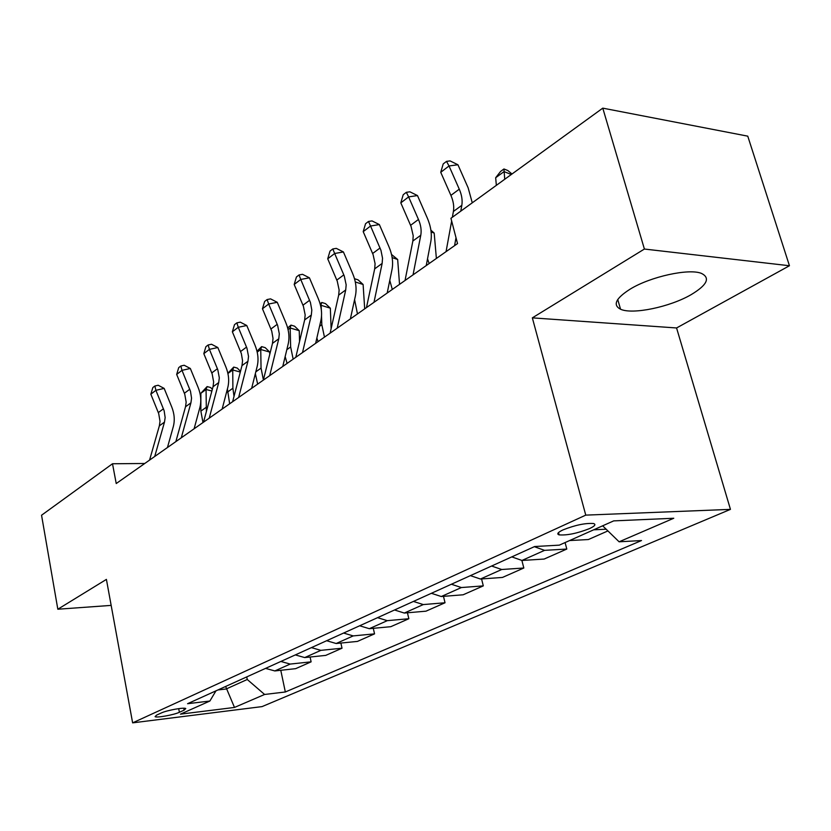 <?xml version="1.0" encoding="UTF-8"?>
<svg xmlns="http://www.w3.org/2000/svg" width="831" height="831" viewBox="0 0 831 831"><rect width="100%" height="100%" fill="white"/><g stroke="black" fill="none" stroke-linecap="round" stroke-linejoin="round"><path stroke-width="1.25" d="M630.189 289.115C615.729 298.329 612.509 305.029 620.549 309.225C632.37 314.824 669.869 307.065 691.143 294.652C707.077 285.064 710.547 278.001 701.572 273.451C689.211 268.133 650.444 276.63 630.189 289.115M563.023 529.887C557.819 532.359 556.521 534.021 559.118 534.863C567.054 535.486 577.171 533.409 589.459 528.63C594.892 526.085 596.243 524.382 593.5 523.52C585.388 522.959 575.229 525.078 563.023 529.887M789.45 265.743L644.399 249.04L532.339 317.858L676.569 327.965L789.45 265.743L747.765 136.159L602.776 108.144L450.942 218.283L457.538 243.576L116.226 483.538L112.507 463.76L41.55 515.23L57.827 609.227L111.167 605.394M676.569 327.965L730.449 509.372L262.045 706.61L132.628 722.856L585.762 515.127L730.449 509.372M179.392 712.281L184.118 710.162L185.77 708.542C184.368 707.15 166.751 710.318 161.307 712.967L156.633 715.096L155.075 716.644C156.467 718.036 173.897 714.909 179.392 712.281L178.696 708.635M217.951 689.948L226.146 689.003L247.254 679.488L264.601 694.467L285.334 691.984L641.511 540.545L619.105 541.802L602.662 525.805M264.601 694.467L234.487 707.441L180.452 714.151L209.869 701.032L215.967 690.841M619.105 541.802L673.764 518.253L613.693 520.881L559.305 545.146L534.665 546.528L187.577 703.701L209.869 701.032M644.399 249.04L602.776 108.144M532.339 317.858L585.762 515.127M132.628 722.856L106.41 579.394L57.827 609.227M144.739 463.49L112.507 463.76M225.637 686.468L234.487 707.441M246.734 676.912L247.254 679.488M285.334 691.984L280.774 670.285M265.577 668.384L274.832 670.939L295.649 668.664L311.116 661.84L310.077 657.02M607.918 530.916L588.379 539.537L569.63 540.545M534.323 546.684L544.565 550.351L566.804 549.052L565.08 542.57M566.804 549.052L544.139 559.055L521.961 560.458L511.792 556.884M491.609 566.025L501.727 569.505L523.821 568.009L521.878 560.458M523.821 568.009L502.464 577.441L480.443 579.02L470.398 575.634M451.389 584.235L461.371 587.548L483.299 585.886L481.575 578.937M483.299 585.886L463.137 594.788L441.292 596.523L431.372 593.303M413.423 601.426L423.28 604.573L445.032 602.766L443.484 596.346M445.032 602.766L425.96 611.18L404.302 613.049L394.528 609.985M377.554 617.672L387.277 620.664L408.842 618.731L407.439 612.779M408.842 618.731L390.778 626.699L369.317 628.693L359.667 625.774M343.598 633.045L353.185 635.902L374.552 633.866L373.285 628.329M374.552 633.866L357.423 641.418L336.171 643.516L326.645 640.722M311.407 647.619L320.87 650.351L342.019 648.211L340.876 643.049M342.019 648.211L325.752 655.389L304.717 657.581L295.327 654.911M280.857 661.455L290.185 664.073L311.116 661.84M593.677 529.814L606.163 529.212M149.57 460.094L159.355 425.846L160.019 421.296L158.69 413.558L150.837 394.195L155.906 390.31L154.867 386.01L158.17 385.252L164.154 388.399L171.674 406.806C174.427 413.734 174.967 420.361 173.284 426.687L167.446 447.525M154.722 456.468L164.486 422.106L165.151 417.536L164.133 410.732L155.906 390.31L164.154 388.399M150.837 394.195L152.842 387.568L154.867 386.01M211.874 391.017L206.057 389.49L200.873 393.281L207.116 386.592L210.596 387.506L212.341 389.292M207.116 386.592L206.057 389.49L206.368 411.553M200.873 393.281L200.863 411.137L202.982 422.543M175.86 441.604L185.531 406.764L186.165 402.131L184.762 394.226L176.671 374.417L181.989 370.346L180.846 366.004L184.181 365.256L190.33 368.476L198.079 387.308C200.915 394.393 201.507 401.155 199.856 407.595L194.111 428.775M181.283 437.802L190.922 402.838L191.556 398.184L190.476 391.235L181.989 370.346L190.33 368.476M176.671 374.417L178.717 367.634L180.846 366.004M203.522 422.169L213.037 386.716L213.64 381.99L212.165 373.919L203.813 353.642L209.412 349.363L208.145 344.979L211.51 344.252L217.836 347.535L225.824 366.814C228.754 374.064 229.408 380.972 227.787 387.516L222.137 409.07M209.225 418.149L218.709 382.582L219.311 377.835L217.805 369.733L209.412 349.363L217.836 347.535M203.813 353.642L205.901 346.693L208.145 344.979M232.638 401.685L241.977 365.609L242.559 360.799L241.354 353.58L232.368 331.787L238.258 327.279L236.866 322.854L240.273 322.158L246.776 325.513L255.024 345.249C258.046 352.676 258.773 359.73 257.184 366.388L251.648 388.326M238.653 397.457L247.95 361.256L248.521 356.426L246.942 348.147L238.258 327.279L246.776 325.513M232.368 331.787L234.508 324.661L236.866 322.854M227.86 373.254L233.719 367.084L237.24 368.06L240.502 371.322M240.315 372.059L232.742 369.982L232.888 388.243L234.02 396.387M233.719 367.084L232.742 369.982L227.923 373.503M227.403 389.001L229.657 403.783M269.743 354.411L269.691 352.064L260.747 349.498L261.048 368.112L263.396 379.954M256.997 351.233L261.63 346.62L265.203 347.649L269.691 352.064M261.63 346.62L260.747 349.498L257.195 352.095M255.356 373.638L257.652 384.099M299.544 341.499L299.243 330.686L290.175 327.985L290.653 346.953L293.156 359.137M287.661 328.006L290.975 325.108L294.59 326.199L299.243 330.686M290.975 325.108L290.175 327.985L288.045 329.543M285.158 356.561L287.09 363.407M263.354 380.089L272.485 343.369L273.025 338.466L271.737 331.091L262.461 308.758L268.673 304.011L267.125 299.544L270.563 298.869L277.263 302.307L285.781 322.532C288.918 330.146 289.707 337.344 288.17 344.117L282.769 366.44M269.701 375.633L278.78 338.778L279.309 333.854L277.637 325.388L268.673 304.011L277.263 302.307M262.461 308.758L264.642 301.456L267.125 299.544M331.122 328.671L330.343 308.197L321.161 305.33L321.306 309.672M320.08 303.772L321.836 302.484L325.503 303.627L330.343 308.197M321.524 316.092L321.815 324.672L324.464 337.126M321.836 302.484L320.6 305.746M316.86 338.009L318.065 341.624M295.794 357.288L304.665 319.904L305.164 314.907L303.408 306.286L294.195 284.472L300.749 279.445L299.046 274.957L302.515 274.313L309.423 277.824L318.242 298.558C321.483 306.369 322.355 313.723 320.87 320.621L315.635 343.338M302.505 352.573L311.324 315.053L311.812 310.036L310.42 302.463L300.749 279.445L309.423 277.824M294.195 284.472L296.428 276.972L299.046 274.957M330.115 333.158L338.684 295.098L339.131 290.009L337.261 281.19L327.726 258.805L334.664 253.497L332.784 248.968L336.285 248.365L343.411 251.949L352.531 273.233C355.886 281.242 356.852 288.752 355.429 295.774L350.381 318.907M337.209 328.162L345.717 289.967L346.163 284.867L344.273 275.996L334.664 253.497L343.411 251.949M327.726 258.805L330.011 251.107L332.784 248.968M366.461 307.605L374.688 268.849L375.082 263.666L373.098 254.629L363.209 231.652L370.553 226.022L368.486 221.472L372.008 220.911L379.362 224.578L388.825 246.433C392.305 254.65 393.375 262.336 392.014 269.483L387.194 293.031M373.992 302.307L382.146 263.417L382.53 258.202L380.941 250.276L370.553 226.022L379.362 224.578M363.209 231.652L365.547 223.736L368.486 221.472M364.695 308.841L363.105 284.493L355.294 281.948M354.484 278.686L358.068 279.86L363.105 284.493M354.588 299.607L357.465 313.931M399.545 284.347L397.665 259.49L392.128 257.6M391.515 254.463L397.665 259.49M389.77 280.411L392.305 289.437M436.379 258.441L434.187 233.075L431.123 231.974M427.529 258.825L429.139 263.531M430.894 230.187L434.187 233.075M405.04 280.473L412.862 241.021L413.204 235.724L411.075 226.479L400.812 202.868L408.613 196.895L406.328 192.325L409.88 191.805L417.474 195.565L427.3 218.013C430.915 226.458 432.089 234.321 430.811 241.592L426.241 265.567M413.049 274.853L420.777 235.246C421.649 230.395 420.881 225.139 418.46 219.467L408.613 196.895L417.474 195.565M400.812 202.868L403.212 194.724L406.328 192.325M452.344 217.265L453.404 211.458C454.235 206.535 453.404 201.175 450.911 195.378L440.742 172.308L449.031 165.961L446.507 161.38L450.08 160.902L457.943 164.767L468.154 187.848L472.268 202.816M460.779 211.147L461.818 205.33C462.638 200.385 461.787 194.994 459.273 189.177L449.031 165.961L457.943 164.767M440.742 172.308L443.203 163.925L446.507 161.38M454.578 245.654L456.001 237.708M446.06 251.637L451.659 221.025M511.304 174.5L504.043 171.612L495.671 177.73L500.605 171.425L503.95 168.973L507.834 170.532L512 173.991M503.95 168.973L504.729 179.267M495.671 177.73L496.346 185.355M290.185 664.073L274.832 670.939M320.87 650.351L304.717 657.581M353.185 635.902L336.171 643.516M387.277 620.664L369.317 628.693M423.28 604.573L404.302 613.049M461.371 587.548L441.292 596.523M501.727 569.505L480.443 579.02M544.565 550.351L521.961 560.458M183.755 708.23L184.118 710.162M159.355 425.846L164.486 422.106M158.326 412.591L163.437 408.8M206.078 407.408L200.863 411.137M185.531 406.764L190.922 402.838M184.389 393.25L189.759 389.261M213.037 386.716L218.709 382.582M211.77 372.922L217.421 368.725M241.977 365.609L247.95 361.256M240.585 351.523L246.527 347.109M232.888 388.243L227.424 392.149M261.048 368.112L255.813 371.852M290.653 346.953L286.82 349.685M272.485 343.369L278.78 338.778M270.948 328.993L277.211 324.339M321.815 324.672L319.561 326.282M304.665 319.904L311.324 315.053M302.972 305.206L309.589 300.292M338.684 295.098L345.717 289.967M336.815 280.089L343.816 274.884M374.688 268.849L382.146 263.417M372.631 253.497L380.047 247.991M412.862 241.021L420.777 235.246M410.597 225.315L418.46 219.467M453.404 211.458L461.818 205.33M450.911 195.378L459.273 189.177M617.745 299.503L620.549 309.225M558.515 532.567L559.118 534.863"/></g></svg>
